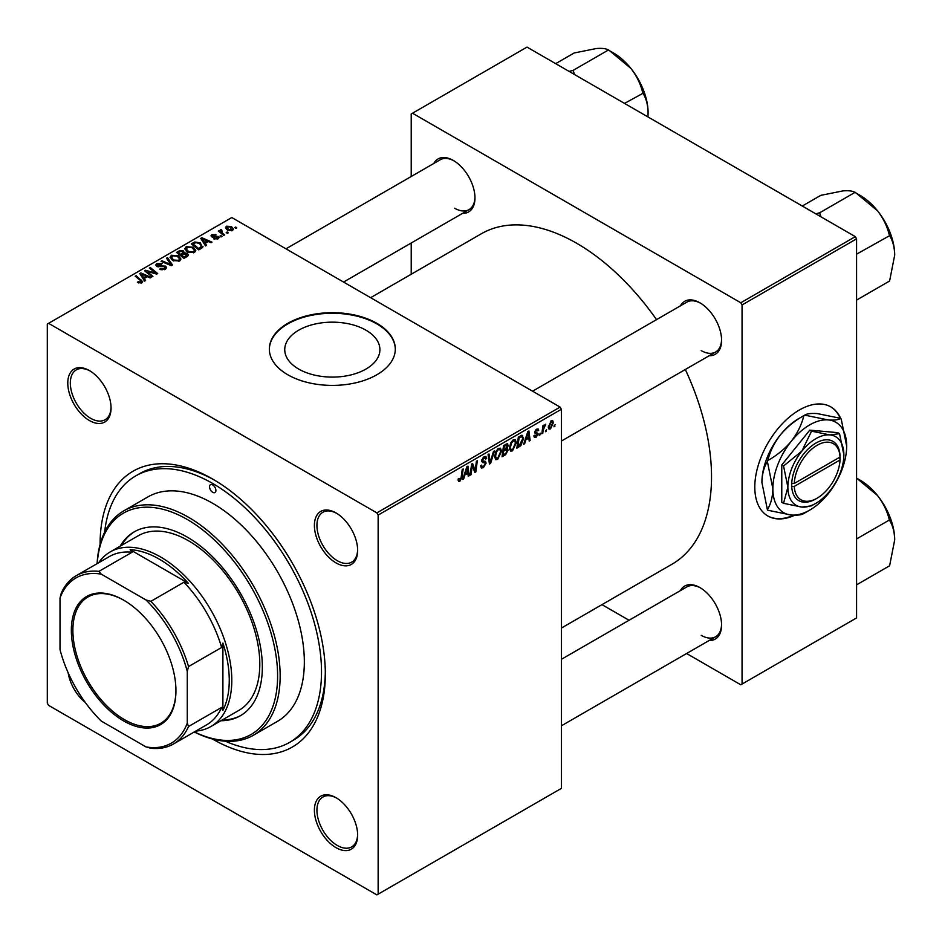 <?xml version="1.0" encoding="UTF-8"?>
<svg xmlns="http://www.w3.org/2000/svg" width="942" height="942" viewBox="0 0 942 942"><rect width="100%" height="100%" fill="white"/><g stroke="black" fill="none" stroke-linecap="round" stroke-linejoin="round"><path stroke-width="1.41" d="M298.685 369.052A47.583 27.471 180 0 1 284.743 349.635A47.583 27.471 180 0 1 314.122 324.248A47.583 27.471 180 0 1 365.979 330.206A47.583 27.471 180 0 1 379.909 349.635A47.583 27.471 180 0 1 350.542 375.01A47.583 27.471 180 0 1 298.685 369.052M376.871 323.33A62.984 36.361 0 0 0 308.222 315.452A62.984 36.361 0 0 0 269.341 349.046A62.984 36.361 0 0 0 287.793 374.763A62.984 36.361 0 0 0 356.429 382.64A62.984 36.361 0 0 0 395.31 349.046A62.984 36.361 0 0 0 376.871 323.33M395.31 349.341A62.984 36.361 0 0 0 376.871 323.918A62.984 36.361 0 0 0 308.458 315.982A62.984 36.361 0 0 0 269.341 349.341M336.023 847.659A30.591 17.663 60 0 1 314.392 810.191A30.591 17.663 60 0 1 336.023 797.709L336.023 797.709A30.591 17.663 60 0 1 357.654 835.177A30.591 17.663 60 0 1 336.023 847.659M336.671 798.086A28.79 16.626 -120 0 0 322.894 797.014A28.79 16.626 -120 0 0 318.478 820.082A28.79 16.626 -120 0 0 337.295 845.457A28.79 16.626 -120 0 0 351.684 846.882A28.79 16.626 -120 0 0 357.642 834.424M85.275 702.438A30.591 17.663 60 0 1 68.177 672.823M89.408 420.532A30.591 17.663 60 0 1 67.777 383.064A30.591 17.663 60 0 1 89.408 370.571L89.408 370.571A30.591 17.663 60 0 1 89.419 370.571A30.591 17.663 60 0 1 111.05 408.039A30.591 17.663 60 0 1 89.408 420.532M90.055 370.96A28.79 16.626 -120 0 0 76.29 369.876A28.79 16.626 -120 0 0 71.875 392.955A28.79 16.626 -120 0 0 90.691 418.319A28.79 16.626 -120 0 0 105.08 419.755A28.79 16.626 -120 0 0 111.038 407.285M336.023 562.904A30.591 17.663 60 0 1 314.392 525.436A30.591 17.663 60 0 1 336.023 512.943L336.023 512.943A30.591 17.663 60 0 1 357.654 550.411A30.591 17.663 60 0 1 336.023 562.904M336.671 513.331A28.79 16.626 -120 0 0 322.894 512.26A28.79 16.626 -120 0 0 318.478 535.327A28.79 16.626 -120 0 0 337.295 560.702A28.79 16.626 -120 0 0 351.684 562.127A28.79 16.626 -120 0 0 357.642 549.669M680.383 305.867A30.591 17.663 60 0 1 699.953 302.829L699.953 302.829A30.591 17.663 60 0 1 721.584 340.298A30.591 17.663 60 0 1 709.173 355.735M700.589 303.218A28.79 16.626 -120 0 0 686.824 302.147L532.583 391.189M433.779 163.484A30.591 17.663 60 0 1 453.337 160.458L453.337 160.458A30.591 17.663 60 0 1 474.968 197.926A30.591 17.663 60 0 1 462.569 213.351M453.985 160.846A28.79 16.626 -120 0 0 440.22 159.763L285.979 248.818M680.383 590.622A30.591 17.663 60 0 1 699.953 587.596L699.953 587.596A30.591 17.663 60 0 1 721.584 625.064A30.591 17.663 60 0 1 709.173 640.489M700.589 587.973A28.79 16.626 -120 0 0 686.824 586.901L561.373 659.329M100.099 544.382A159.257 91.951 60 0 1 212.715 479.078A159.257 91.951 60 0 1 325.331 674.131A159.257 91.951 60 0 1 212.715 739.152A159.257 91.951 60 0 1 212.468 739.011M214.646 480.208A153.864 88.831 -120 0 0 139.604 473.661L135.789 475.863A153.864 88.831 -120 0 0 104.656 532.089M561.373 628.078L672.023 564.199A190.755 110.132 -120 0 0 685.329 369.5M656.527 319.632A190.755 110.132 -120 0 0 576.645 243.26A190.755 110.132 -120 0 0 481.268 233.804L370.618 297.684M840.617 418.33A62.984 36.361 120 0 0 830.82 406.909A62.984 36.361 120 0 0 799.322 410.017A62.984 36.361 120 0 0 758.18 465.525A62.984 36.361 120 0 0 767.836 515.992A62.984 36.361 120 0 0 794.812 515.215M840.182 418.213A62.984 36.361 120 0 0 830.561 406.756M378.142 515.074L376.871 512.872L560.101 407.085L231.803 217.543L47.3 324.072L47.3 703.156L48.572 705.358L376.871 894.9L561.373 788.372L561.373 409.287L378.142 515.074L378.142 894.17M516.381 442.646L512.495 450.865L510.576 451.088L509.434 448.18L510.658 442.928L513.296 439.843L515.286 439.655L516.381 442.646L515.356 442.057M525.754 440.267L524.659 443.706L523.658 444.283L527.791 431.613L528.921 430.953L530.146 440.538L529.216 441.08L528.921 438.442L525.094 439.89M459.896 481.232L458.566 481.433L458.153 479.031L459.084 478.359L459.955 479.996L461.168 477.358L462.239 469.457L463.181 468.916L462.075 477.099L459.896 481.232L458.071 480.185M458.318 478.913L459.955 479.996M480.632 465.831L483.446 466.431L485.26 463.664L485.012 462.911L482.598 462.546L481.55 460.909L484.047 456.74L485.895 456.458L486.649 458.212L485.719 459.084L484.023 457.953L482.481 460.308L486.178 463.028L483.387 467.668L481.362 468.033L480.632 465.784L481.55 465.124L481.986 466.69L480.632 465.901M485.012 462.911L481.55 460.897M485.731 458.848L483.764 456.905M481.68 459.849L482.834 461.027M484.423 461.168L485.566 461.368M494.503 450.829L490.617 463.358L489.44 464.041L488.074 454.55L489.004 454.009L490.17 462.145L493.514 451.406L494.503 450.829M501.568 451.194L497.682 459.413L495.775 459.637L494.632 456.729L495.845 451.477L498.495 448.392L500.485 448.204L501.568 451.194L500.555 450.606M555.109 424.654L553.967 426.785L555.109 424.654M507.055 443.764L508.28 445.378L507.055 448.592L508.162 450.029L505.595 454.715L502.027 456.776L503.534 445.613L507.714 443.859M506.396 448.215L507.644 448.71M464.795 475.463L463.7 478.901L462.699 479.478L466.832 466.808L467.962 466.16L469.187 475.734L468.256 476.275L467.95 473.638L464.135 475.086M471.989 467.844L471.035 474.662L470.105 475.204L471.624 464.041L472.601 463.476L475.145 470.729L476.393 461.286L477.335 460.744L475.828 471.907L474.85 472.472L472.283 465.23L471.989 467.844L471.177 467.362M537.117 433.909L534.656 432.449L536.599 429.199L538.176 428.951L538.706 430.258L537.776 430.93L536.551 430.164L535.574 431.754L538.235 433.838L536.057 437.265L534.42 437.524L533.843 435.863L534.773 435.204L536.092 436.299L537.317 434.45L535.115 433.544M533.996 435.757L536.092 436.299M537.776 430.93L535.857 429.764M538.235 433.838L536.434 432.531M521.703 435.263L523.658 438.207L520.902 445.625L516.84 448.227L518.347 437.064L522.716 435.381M553.39 422.628L550.505 428.916L549.009 429.093L548.303 427.209L551.235 420.756L552.671 420.591L553.39 422.628L552.271 421.981M546.548 429.599L545.406 431.73L546.548 429.599M543.24 429.988L542.769 433.249L541.827 433.791L542.922 425.678L543.864 425.136L543.628 426.82L545.759 424.183L543.24 429.988L542.404 429.505M540.308 433.202L539.165 435.334L540.308 433.202M221.971 236.442L221.04 236.972L219.969 236.124L220.911 235.582L221.971 236.442M228.223 232.839L227.293 233.369L226.21 232.521L227.163 231.979L228.223 232.839M184.856 249.006L186.163 246.698L193.204 247.216L195.806 250.501L194.488 252.444L187.576 251.985L184.82 248.606M206.545 245.344L205.544 245.933L200.764 238.397L201.906 237.749L212.032 242.176L211.102 242.718L208.37 241.493L205.203 243.319L206.545 245.344M187.482 256.354L183.914 258.414L176.507 252.397L180.169 250.454L183.419 250.913L184.361 252.88L187.27 253.28L188.494 254.976L187.482 256.354M184.538 252.303L184.361 253.586M172.492 265.008L171.314 265.691L161.047 261.334L161.977 260.793L170.785 264.525L166.487 258.19L167.488 257.613L172.492 265.008M140.911 283.201L140.452 280.504L135.212 276.241L136.154 275.7L142.713 281.705L141.889 282.812L137.379 282.211L141.347 281.587L141.347 283.071M152.922 276.312L151.98 276.842L144.597 270.825L145.574 270.26L155.677 273.156L149.366 268.07L150.308 267.528L157.703 273.545L156.725 274.11L146.611 271.237L152.922 276.312M376.871 512.872L48.572 323.33M145.574 280.551L144.573 281.128L139.805 273.592L140.935 272.945L151.061 277.384L150.131 277.914L147.411 276.689L144.244 278.514L145.574 280.551M165.38 269.247L159.61 269.094L164.403 268.611L164.72 266.704L156.772 266.386L155.736 265.032L156.902 263.583L162.095 263.572L161.447 264.278L157.915 264.207L157.644 265.821L165.556 266.115L166.663 267.599L165.38 269.247M165.297 269.294L164.72 266.704M157.126 266.574L157.126 265.138L157.644 266.763M170.055 257.555L171.35 255.247L178.391 255.765L180.994 259.05L179.686 260.993L172.775 260.534L170.019 257.154M213.646 238.844L217.284 238.35L217.508 237.066L211.785 236.842L210.996 235.783L211.879 234.652L215.953 234.57L212.645 235.147L212.562 236.218L216.719 236.089L219.109 237.549L218.049 238.844L213.646 238.844M217.284 239.197L217.508 237.066M212.645 235.147L212.562 237.149M201.352 248.347L198.715 249.865L191.32 243.848L194.794 241.988L200.281 242.883L202.577 247.393L201.352 248.347M203.001 246.309L202.577 247.393M232.497 230.496L227.717 230.272L225.491 227.611L226.516 226.198L231.391 226.516L233.475 229.059L232.497 230.496M221.276 229.495L222.524 233.133L224.643 234.899L223.713 235.441L218.332 231.061L219.262 230.519L220.369 231.438L220.416 229.73L221.276 229.495L221.923 230.295L220.923 231.014L220.923 233.169M220.369 232.721L220.416 229.73L220.416 232.756M236.783 227.893L235.853 228.423L234.77 227.575L235.724 227.034L236.783 227.893M855.312 236.642L856.584 238.844L742.061 304.961L740.789 302.759L855.312 236.642L527.014 47.1L411.218 113.958L411.218 176.507M411.218 243.001L411.218 274.252M742.061 304.961L742.061 684.057L740.789 684.787L686.624 653.513M629.032 620.26L601.973 604.646M742.061 684.057L856.584 617.928L856.584 238.844M740.789 302.759L412.49 113.217M767.577 515.851A62.984 36.361 120 0 0 793.717 515.192M701.225 350.589A28.79 16.626 -120 0 0 715.614 352.014A28.79 16.626 -120 0 0 721.572 339.556M454.609 208.206A28.79 16.626 -120 0 0 469.01 209.642A28.79 16.626 -120 0 0 474.968 197.172M701.225 635.344A28.79 16.626 -120 0 0 715.614 636.768A28.79 16.626 -120 0 0 721.572 624.311M560.101 407.085L561.373 409.287M225.397 741.213A153.864 88.831 -120 0 0 289.641 742.367L293.468 740.165A153.864 88.831 -120 0 0 325.32 671.905M145.574 271.626L145.574 270.26M155.677 273.828L155.677 273.156M150.308 268.847L150.308 267.528M146.611 272.474L146.611 271.237M140.935 275.382L140.935 272.945M144.244 280.598L144.244 278.514M142.301 275.382L143.714 277.619L146.234 276.159L141.218 273.898L142.301 275.382L142.301 277.525M143.714 279.762L143.714 277.619M141.218 275.818L141.218 273.898M146.234 277.36L146.234 276.159M138.191 282.777L138.191 281.611M138.874 283.083L138.874 282.105M136.154 277.007L136.154 275.7M141.583 282.977L141.583 280.104M160.434 269.506L160.434 268.494M160.705 269.624L160.705 268.67M161.977 269.965L161.977 269.118M164.403 269.706L164.403 268.611M156.902 266.456L156.902 263.583M158.786 266.939L158.786 266.08M165.556 269.141L165.556 266.115M161.977 261.723L161.977 260.793M170.785 265.456L170.785 264.525M167.488 259.686L167.488 257.613M171.35 259.545L171.35 255.247M178.391 256.954L178.391 255.765M171.468 257.531L173.74 260.027L178.709 260.345L179.604 258.979L177.367 256.236L172.362 255.871L171.468 259.639L171.468 257.531M173.74 261.005L173.74 260.027M178.709 261.405L178.709 260.345M180.169 251.502L180.169 250.454M183.419 254.022L183.419 250.913M187.27 256.471L187.27 253.28M178.309 252.562L180.617 254.434L183.266 252.491L183.266 254.116L182.524 251.467L179.898 251.644L178.309 252.562L178.309 253.869M180.617 255.741L180.617 254.434M181.488 256.448L181.488 255.141L183.984 257.166L187.081 254.799L187.081 256.589M183.984 258.367L183.984 257.166M186.587 256.872L186.316 253.798L181.488 255.141M214.34 239.174L214.34 238.173M211.879 236.889L211.879 234.652M213.186 237.243L213.186 236.466M216.719 236.854L216.719 236.089M218.356 238.644L218.356 236.489M201.906 240.186L201.906 237.749M205.203 245.403L205.203 243.319M203.26 240.186L204.673 242.424L207.193 240.964L202.177 238.703L203.26 240.186L203.26 242.33M204.673 244.567L204.673 242.424M202.177 240.622L202.177 238.703M207.193 242.165L207.193 240.964M194.794 243.06L194.794 241.988M200.281 244.049L200.281 242.883M193.122 244.013L198.786 248.617L201.6 246.109L199.304 243.389L195.783 242.647L193.122 244.013L193.122 245.32M198.786 249.818L198.786 248.617M199.975 249.135L199.975 247.934M186.163 250.996L186.163 246.698M193.204 248.405L193.204 247.216M186.269 248.982L188.553 251.479L193.51 251.797L194.405 250.431L192.18 247.687L187.164 247.322L186.269 251.09L186.269 248.982M188.553 252.456L188.553 251.479M193.51 252.856L193.51 251.797M226.516 229.424L226.516 226.198M231.391 227.728L231.391 226.516M231.697 230.837L230.46 227.046L227.293 226.692L226.704 229.589M227.293 226.692L228.541 229.683L231.697 230.025L232.227 229.189L232.227 230.637M228.541 230.672L228.541 229.683M227.163 233.263L227.163 231.979M219.262 231.826L219.262 230.519M220.911 236.878L220.911 235.582M235.724 228.329L235.724 227.034M554.096 425.784L554.897 426.255M504.559 454.115L505.595 454.715M506.113 444.129L508.28 445.378M505.819 448.686L508.162 450.029M503.499 445.919L504.3 446.378L503.829 449.852L505.336 448.993L507.349 445.955L505.713 444.365M503.028 449.393L503.829 449.852M504.841 444.86L505.889 445.46L504.3 446.378M507.349 445.955L505.889 445.46M502.851 450.7L503.652 451.159L503.146 454.927L505.795 453.349L507.232 450.535L505.536 448.863M502.345 454.468L503.146 454.927M504.571 449.428L505.618 450.029L503.652 451.159M507.232 450.535L505.618 450.029M494.691 457.682L497.682 459.413M496.575 451.842L495.551 456.246L496.34 458.283L497.753 458.177L500.638 451.618L499.861 449.499L498.459 449.617L496.575 451.842L495.869 451.442M494.668 455.74L495.551 456.246M497.553 449.098L498.459 449.617M489.216 462.557L490.617 463.358M489.075 461.509L490.17 462.145M480.632 466.078L483.387 467.668M481.55 460.909L484.836 462.793M484.07 456.729L486.649 458.212M483.87 456.846L486.649 458.436M483.105 457.435L484.023 457.953M481.597 460.308L482.681 460.944M481.586 460.379L486.178 463.028M461.274 476.628L462.075 477.099M463.017 478.512L463.7 478.901M468.127 475.121L469.187 475.734M466.914 473.037L467.95 473.638M466.525 470.211L465.301 473.967L467.821 472.519L467.267 467.679L466.525 470.211L465.854 469.822M464.618 473.579L465.301 473.967M466.667 467.326L467.267 467.679M470.235 474.203L471.035 474.662M473.908 470.023L475.145 470.729M474.297 471.024L475.828 471.907M471.518 464.795L472.283 465.23M536.74 429.128L538.706 430.258M534.844 431.33L535.574 431.754M533.843 435.981L536.057 437.265M523.976 443.317L524.659 443.706M529.086 439.926L530.146 440.538M527.873 437.842L528.921 438.442M527.496 435.016L526.26 438.772L528.792 437.312L528.238 432.484L527.496 435.016L526.813 434.615M525.589 438.383L526.26 438.772M527.626 432.131L528.238 432.484M518.43 446.096L519.478 446.696M522.657 437.618L523.658 438.207M520.019 445.119L520.902 445.625M519.101 437.83L517.947 446.378L519.136 445.696L522.739 438.678L521.621 436.558L519.101 437.83L518.3 437.371M517.146 445.919L517.947 446.378M520.431 435.863L522.092 436.641L520.585 435.769M509.504 449.134L512.495 450.865M511.388 443.293L510.364 447.697L511.153 449.734L512.554 449.628L515.451 443.07L514.662 440.95L513.272 441.068L511.388 443.293L510.67 442.893M509.469 447.191L510.364 447.697M512.366 440.55L513.272 441.068M548.326 427.656L550.505 428.916M550.858 421.003L551.977 421.651L551.188 421.71L549.233 426.561L550.517 427.974L552.471 423.158L550.493 421.298M548.374 426.067L549.233 426.561M548.303 427.232L550.517 427.974M545.536 430.73L546.336 431.189M541.968 432.79L542.769 433.249M542.827 426.361L543.628 426.82M544.441 425.019L545.394 425.56M544.311 425.242L544.923 425.596M539.283 434.333L540.084 434.804M212.715 484.953A4.498 2.602 -120 0 0 210.466 484.73A4.498 2.602 -120 0 0 209.772 488.345A4.498 2.602 -120 0 0 212.715 492.301A4.498 2.602 -120 0 0 214.964 492.525A4.498 2.602 -120 0 0 215.659 488.922A4.498 2.602 -120 0 0 212.715 484.953M220.946 720.736A106.175 61.301 -120 0 0 240.351 715.755A106.175 61.301 -120 0 0 256.624 630.681A106.175 61.301 -120 0 0 187.27 537.117A106.175 61.301 -120 0 0 134.176 531.865A106.175 61.301 -120 0 0 120.164 546.183M134.824 531.5A106.175 61.301 -120 0 0 121.436 545.453M194.382 731.91A127.771 73.77 -120 0 0 277.537 671.823A127.771 73.77 -120 0 0 187.27 519.489A127.771 73.77 -120 0 0 97.203 563.599M97.097 563.657A129.572 74.807 60 0 1 123.755 510.87A129.572 74.807 60 0 1 188.541 517.288A129.572 74.807 60 0 1 273.18 631.458A129.572 74.807 60 0 1 253.327 735.278A129.572 74.807 60 0 1 194.276 731.969M253.327 735.278L277.501 721.325A129.572 74.807 -120 0 0 297.366 617.505A129.572 74.807 -120 0 0 212.715 503.322A129.572 74.807 -120 0 0 147.929 496.905L123.755 510.87M289.641 742.367A153.864 88.831 -120 0 0 313.227 619.071A153.864 88.831 -120 0 0 212.715 483.482A153.864 88.831 -120 0 0 135.789 475.863M98.616 562.786A100.77 58.18 60 0 1 110.155 551.965L138.156 535.798A100.77 58.18 60 0 1 188.541 540.79A100.77 58.18 60 0 1 254.375 629.597A100.77 58.18 60 0 1 238.927 710.35L210.937 726.506A100.77 58.18 60 0 1 195.783 731.098M222.218 719.994A106.175 61.301 -120 0 0 240.987 715.378M821 216.837L819.564 212.857L855.195 192.286L877.497 210.761A48.69 28.107 -120 0 0 860.282 195.489L855.595 192.792L860.282 195.489M856.584 254.175L889.613 235.665C892.816 240.858 894.511 247.346 894.7 255.117L889.613 281.01L856.584 300.074M894.7 255.117A48.69 28.107 60 0 0 877.497 210.761C883.196 218.191 887.093 226.139 889.201 234.593L889.613 235.111M819.564 212.857L815.725 213.787M802.29 206.027L820.765 195.359L843.066 190.885C848.766 190.461 852.675 190.943 854.783 192.321L855.195 192.286M819.976 213.363A55.884 32.264 -120 0 0 819.151 212.892M894.7 539.884A48.69 28.107 60 0 0 877.497 495.516A48.69 28.107 -120 0 0 860.282 480.255L856.584 478.124L877.497 495.516C883.196 502.946 887.093 510.894 889.201 519.36L889.613 520.42C892.816 525.612 894.511 532.1 894.7 539.884L889.613 565.765L856.584 584.841M856.584 538.93L889.613 519.866M574.396 74.453L573.372 70.991A55.884 32.264 -120 0 0 572.96 70.744A55.884 32.264 -120 0 0 572.548 70.509L569.109 71.404M624.534 103.396L643.009 93.282C646.212 98.486 647.908 104.974 648.096 112.746L647.919 116.902M573.372 70.991L572.96 70.473L608.579 49.902L630.881 68.377C636.592 75.807 640.489 83.756 642.597 92.222L643.009 92.728M555.686 63.644L574.161 52.976L596.463 48.501C602.162 48.089 606.071 48.572 608.167 49.938L608.579 49.902M648.096 112.746A48.69 28.107 -120 0 0 630.881 68.377A48.69 28.107 -120 0 0 613.678 53.117L608.991 50.421M71.345 630.351A73.959 42.696 60 0 1 123.649 600.148A73.959 42.696 60 0 1 175.942 690.733A73.959 42.696 60 0 1 123.638 720.936A73.959 42.696 60 0 1 71.345 630.351M124.026 600.372A72.887 42.084 -120 0 0 87.971 596.981A72.887 42.084 -120 0 0 72.875 630.351A72.887 42.084 -120 0 0 104.68 703.698A72.887 42.084 -120 0 0 160.846 723.221A72.887 42.084 -120 0 0 175.942 690.298M110.155 551.965A100.77 58.18 60 0 1 187.811 578.965A100.77 58.18 60 0 1 231.803 680.383A100.77 58.18 60 0 1 210.937 726.506M187.27 723.103L188.541 726.506A97.179 56.108 60 0 1 173.505 743.968L206.592 724.857A97.179 56.108 -120 0 0 221.629 707.407L222.901 710.374A98.981 57.144 -120 0 0 229.259 680.383A98.981 57.144 -120 0 0 222.901 643.033L221.629 647.472A97.179 56.108 -120 0 0 183.949 582.227L188.424 583.333L130.114 549.669L132.045 552.259A97.179 56.108 -120 0 0 109.413 556.545L76.326 575.644A97.179 56.108 60 0 1 98.957 571.358L101.277 574.161A95.377 55.072 -120 0 0 60.017 597.982L60.017 649.639A95.377 55.072 -120 0 0 101.277 721.089L146.01 746.924A95.377 55.072 -120 0 0 187.27 723.103L187.27 671.446A95.377 55.072 -120 0 0 146.01 599.983L101.277 574.161M188.424 583.333A98.981 57.144 -120 0 0 130.114 549.669M222.901 710.374L222.901 643.033M60.017 597.982L61.289 593.107A97.179 56.108 60 0 1 76.326 575.644M173.505 743.968A97.179 56.108 60 0 1 150.873 748.254L146.01 746.924M221.629 647.472L188.541 666.571L187.27 671.446M221.629 707.407L188.541 726.506M132.045 552.259L98.957 571.358M146.01 599.983L150.873 601.326A97.179 56.108 60 0 1 188.541 666.571M183.949 582.227L150.873 601.326M840.017 457.058L794.271 483.47L791.727 483.47L791.727 486.413A34.195 19.735 120 0 0 815.866 498.919L817.138 498.177A32.393 18.699 120 0 0 840.017 460.002L840.017 457.058A32.393 18.699 120 0 0 817.138 445.283A32.393 18.699 120 0 0 794.271 483.47M840.052 455.575L840.017 455.587A34.195 19.735 120 0 0 815.866 443.081A34.195 19.735 120 0 0 791.727 483.47L791.692 483.493M843.867 454.833A39.588 22.855 120 0 0 829.867 434.921A39.588 22.855 120 0 0 801.877 451.088A39.588 22.855 120 0 0 787.877 487.167A39.588 22.855 120 0 0 801.877 507.079A39.588 22.855 120 0 0 829.867 490.912A39.588 22.855 120 0 0 843.867 454.833L839.534 433.673L829.867 434.921L811.545 431.177L801.877 451.088L783.544 465.996L787.877 487.167L783.544 503.322L801.877 507.079L811.545 505.83L814.241 504.217M783.544 503.322L781.766 502.298L781.766 464.971L809.767 430.153L837.756 432.649L839.534 433.673M811.545 431.177L809.767 430.153M783.544 465.996L781.766 464.971M791.315 441.221A52.187 30.132 120 0 0 772.864 488.78A52.187 30.132 120 0 0 791.315 515.027A52.187 30.132 120 0 0 809.767 510.081A52.187 30.132 120 0 0 828.218 493.726A52.187 30.132 120 0 0 846.67 446.167A52.187 30.132 120 0 0 828.218 419.92A52.187 30.132 120 0 0 791.315 441.221C784.78 448.969 776.95 455.398 767.801 460.508C770.003 451.524 774.183 442.999 780.365 434.91C786.888 427.15 794.73 420.733 803.879 415.622C801.677 424.595 797.485 433.132 791.315 441.221M767.389 509.669L761.913 482.457C762.125 474.097 763.95 467.126 767.389 461.568L772.864 488.78C772.652 497.14 770.827 504.111 767.389 509.669A59.923 34.595 120 0 0 767.801 510.258L791.315 515.027C797.438 515.474 801.618 514.956 803.879 513.484A59.923 34.595 120 0 0 804.291 513.249L809.767 510.081M846.67 446.167L841.194 418.966A59.923 34.595 120 0 0 840.782 418.366C838.58 419.849 834.388 420.368 828.218 419.92L804.703 415.151C806.905 413.668 811.086 413.161 817.267 413.597L840.782 418.366M767.801 460.508A59.923 34.595 120 0 0 767.389 461.568M804.703 415.151A59.923 34.595 120 0 0 804.291 415.387A59.923 34.595 120 0 0 803.879 415.622M761.913 482.457A52.187 30.132 -60 0 1 780.365 434.91A52.187 30.132 -60 0 1 798.816 418.542L804.291 415.387M840.017 458.53L838.769 457.777M791.727 486.413L794.271 486.402L840.017 460.002M794.271 486.402A32.393 18.699 120 0 0 817.138 498.177M150.143 272.332L150.143 271.496M153.464 273.227L153.464 272.426M148.436 273.957L148.436 272.615M161.317 266.68L161.317 265.703M168.147 264.337L168.147 263.36M178.792 252.291L178.792 251.09M182.124 254.776L182.124 253.563M185.715 257.366L185.715 256.165M214.517 237.137L214.517 236.36M193.534 243.778L193.534 242.577M222.524 234.476L222.524 233.133M488.71 458.966L489.864 459.637M481.597 461.427L483.717 462.652M472.448 465.866L473.814 466.655M473.19 468.139L474.674 468.998M534.679 432.825L536.233 433.72M519.407 436.452L520.455 437.053M179.604 258.979L179.604 261.028M217.896 237.596L217.896 238.927M212.221 235.712L212.221 237.043M201.6 246.109L201.6 248.193M194.405 250.431L194.405 252.48M499.861 449.499L498.236 448.557M496.34 458.283L494.644 457.306M482.74 460.979L481.597 460.32M459.284 480.079L458.106 479.396M537.423 430.035L536.304 429.387M514.662 440.95L513.037 440.008M511.153 449.734L509.457 448.757M561.373 441.068L715.614 352.014M715.614 636.768L561.373 725.823M860.282 480.255L856.584 478.124M469.01 209.642L343.559 282.058"/></g></svg>
